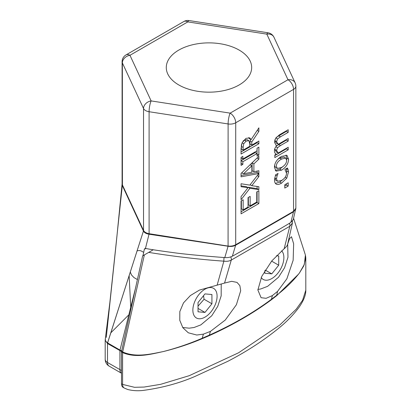 <?xml version="1.0" encoding="UTF-8"?>
<svg xmlns="http://www.w3.org/2000/svg" width="411" height="411" viewBox="0 0 411 411"><rect width="100%" height="100%" fill="white"/><g stroke="black" fill="none" stroke-linecap="round" stroke-linejoin="round"><path stroke-width="0.62" d="M121.497 383.787A7.871 4.547 120 0 0 123.13 387.393L124.22 388.02A7.871 4.547 -60 0 1 124.194 388.01A7.871 4.547 -60 0 1 122.591 384.419L121.497 383.787L121.497 351.95L122.591 352.581C136.041 358.449 151.299 354.082 163.285 351.569C151.12 353.933 136.257 357.914 122.663 351.955L144.353 254.907L148.72 252.39C173.632 256.449 198.677 259.372 223.861 261.165C226.872 261.545 229.343 261.185 231.27 260.081L289.812 226.281L292.432 222.988L287.638 244.201C287.33 245.614 286.174 247.114 284.171 248.706L289.812 226.281A3.935 2.322 58.9 0 0 289.37 223.301M144.328 249.323L145.823 248.46L144.862 248.583L144.328 249.323A3631.879 2096.876 120 0 1 142.961 255.714L144.353 254.907L142.638 255.899L121.569 351.328A2.523 1.459 120 0 0 121.497 351.95M230.751 256.896A3.935 2.219 61.1 0 1 231.27 260.081L224.55 283.076L231.676 281.33L237.013 282.393L239.86 285.635L240.697 290.736L236.397 304.736L225.259 320.046L210.442 331.384L203.383 334.148L196.761 335.027L188.295 332.792L182.859 327.721L179.777 320.323L179.823 311.574L183.496 302.886L190.406 295.535L199.448 290.084L224.55 283.076M224.031 257.527A3.935 0.396 94.1 0 0 223.861 261.165L217.203 284.89M153.277 249.754L148.72 252.39L153.277 249.754M305.409 255.133L304.335 264.396L299.46 272.95C293.403 280.754 285.83 288.168 276.752 295.206L271.445 299.285C253.351 312.756 232.652 324.705 209.343 335.135L202.238 338.222C189.964 343.55 176.982 347.999 163.285 351.569C177.028 348.158 189.995 343.858 202.197 338.674L209.291 335.628C232.585 325.132 253.279 313.187 271.378 299.783L276.701 295.658L298.689 273.998M287.643 244.17L289.565 238.668L291.486 236.721L293.654 243.79L293.151 260.266L286.873 278.797L277.574 291.373L272.37 295.591L266.102 298.314L261.093 297.703L257.877 289.991L261.73 276.449L271.748 260.97L284.171 248.706M299.46 272.95L303.821 265.814L305.789 257.682M130.292 272.051L131.499 274.964L133.976 277.584L137.449 279.588M143.68 252.354L141.846 251.296C140.336 250.443 138.733 250.33 137.048 250.967M288.193 132.363L280.456 136.827L277.523 138.954L276.588 141.661L278.247 144.302L288.193 138.512L288.193 141.112L280.456 145.576L277.523 147.703L276.588 150.411L278.201 153.026L288.193 147.261L288.193 149.861L274.825 157.577L274.825 154.978L276.3 154.125C275.093 153.539 274.481 152.486 274.45 150.976C274.404 149.116 275.17 147.328 276.762 145.612L276.259 145.355L274.45 142.227L275.591 138.337L279.388 134.844L288.193 129.763L288.193 132.363L286.41 131.33L286.41 130.79M276.762 145.612L275.822 145.068M274.825 155.522L286.41 148.833L286.41 148.289M288.193 149.861L286.41 148.833M278.201 153.026L276.423 151.998L274.805 149.383L274.856 148.607M277.523 147.703L275.827 146.722M276.274 146.141L286.41 140.084L286.41 139.54M288.193 141.112L286.41 140.084M278.247 144.302L276.464 143.275L274.805 140.634L274.867 139.786M277.523 138.954L275.832 137.973M276.269 137.397L286.41 131.33M241.427 144.626L241.324 149.095L243.107 150.123L249.801 146.259L249.801 143.86L248.876 140.675L247.037 139.612L244.298 140.094L242.952 141.173M248.876 140.675L246.076 141.127L243.713 143.793L243.107 147.41L243.107 150.123M243.713 143.793L242.053 142.833M248.758 140.603L247.098 139.648M251.116 139.632L258.868 127.842L258.868 131.392L251.779 141.985L251.779 145.114L258.868 141.024L258.868 143.758L241.057 154.043L241.057 148.741L241.992 142.966L245.891 138.384L249.739 137.891L251.116 139.632L249.333 138.605L248.753 137.562M241.057 151.983L257.086 142.73L257.086 142.052M258.868 143.758L257.086 142.73M251.779 145.114L249.996 144.086L249.996 140.952L250.946 139.535M251.779 141.985L249.996 140.952M258.868 131.392L257.173 130.415M257.05 148.191L258.868 147.143L258.868 155.106L257.05 156.159L257.05 153.539L242.875 161.723L242.875 164.338L241.057 165.392L241.057 157.423L242.875 156.375L242.875 158.99L257.05 150.806L257.05 148.191M242.875 158.99L241.093 157.963L241.093 157.403M241.057 163.337L241.093 160.696L255.267 152.512L257.05 153.539M242.875 164.338L241.093 163.311M242.875 161.723L241.093 160.696M257.05 154.099L257.086 148.171M258.868 155.106L257.086 154.079M251.866 165.797L243.482 173.822L251.866 172.147L251.866 165.797L250.083 164.77L247.499 167.246M243.482 173.822L241.735 172.815M258.853 173.493L241.057 176.838L241.057 173.473L258.868 156.257L258.868 159.139L253.885 163.881L253.885 171.731L258.868 170.724L258.868 176.607L251.763 185.705L258.868 186.707L258.868 189.656L249.945 188.259L241.057 199.741L241.057 196.607L248.028 187.683L241.057 186.707L241.057 183.758L249.831 185.125L258.853 173.493L257.07 172.466L257.086 171.084M241.057 175.476L257.07 172.466M253.885 171.731L252.107 170.704L252.107 162.854L257.086 157.978M253.885 163.881L252.107 162.854M258.868 159.139L257.086 158.112M258.868 176.607L257.188 175.636M241.057 185.926L246.246 186.656L248.028 187.683M247.879 187.596L248.167 187.226L257.086 188.628L257.086 186.455M249.945 188.259L248.167 187.226M258.868 189.656L257.086 188.628M251.763 185.705L250.114 184.755M258.868 203.558L241.057 213.838L241.057 200.974L243.163 199.756L243.163 209.887L248.044 207.072L248.044 197.624L250.15 196.407L250.15 205.854L256.757 202.037L256.757 191.906L258.868 190.689L258.868 203.558L257.086 202.531L257.086 191.716M250.15 205.854L248.367 204.827L248.367 197.434M243.163 209.887L241.38 208.86L241.38 200.784M241.057 211.783L257.086 202.531M284.787 184.76L288.193 182.792L288.193 186.091L284.787 188.058L284.787 184.76M284.787 186.003L286.41 185.063L286.41 183.82M288.193 186.091L286.41 185.063M288.147 169.62L288.496 171.952L286.775 178.143L281.535 183.167C279.208 184.457 277.476 184.791 276.341 184.169C275.149 183.558 274.543 182.171 274.522 180.018L275.55 174.875L278.072 173.416L277.076 175.908L276.485 178.934L277.487 181.266L281.535 180.486C284.772 178.528 286.436 176.078 286.529 173.134L284.915 169.466L287.438 168.012L288.147 169.62L286.4 168.608M286.529 173.01L286.714 170.925L286.364 168.592M277.487 181.266L275.704 180.239L274.707 178.014M277.076 175.908L275.504 174.999M275.396 183.383L279.757 182.14L283.688 178.929M274.61 165.51L275.514 167.436L277.297 168.464L281.509 167.483C284.9 165.463 286.606 163.075 286.631 160.311L285.727 158.101L281.509 159.067C278.067 161.112 276.362 163.496 276.382 166.224L277.297 168.464M285.727 158.101L283.944 157.074L279.727 158.04L277.682 159.437M274.45 167.344C274.563 162.895 276.911 159.242 281.509 156.386L286.986 155.379L288.568 159.196C288.388 163.742 286.035 167.4 281.509 170.169L276.048 171.14L274.45 167.344M275.267 170.457L279.727 169.142L283.523 166.101M286.626 160.013L286.786 158.163L285.984 155.039M110.826 332.828L128.833 314.821M122.278 185.428A2.517 2.096 152.3 0 0 122.36 184.816L122.149 183.378L122.314 185.541L143.424 231.059C144.318 232.693 146.188 233.746 149.029 234.213L228.126 246.256C231.028 246.723 233.535 246.379 235.642 245.228L293.49 211.829L295.786 208.968M145.823 248.46C148.715 249.164 158.852 250.684 176.221 253.027C193.858 255.267 222.88 257.45 224.796 257.589C227.637 257.81 230.16 257.337 232.364 256.181C234.589 255.19 289.231 223.743 290.849 222.413L293.31 219.489L295.858 208.223L293.552 211.321A27858.792 16084.357 -60 0 1 235.714 244.715C233.53 245.896 231.003 246.348 228.11 246.076A2.517 0.632 95.5 0 0 228.126 246.256M121.903 351.03L120.002 350.08L135.887 286.678M119.93 350.706A2.517 1.454 120 0 1 120.002 350.08L107.595 342.918A2.517 1.459 119.8 0 0 107.523 343.545L121.831 351.662M178.785 84.949A42.693 24.65 180 0 1 166.28 67.522A42.693 24.65 180 0 1 208.973 42.872A42.693 24.65 180 0 1 251.671 67.522A42.693 24.65 180 0 1 225.315 90.292A42.693 24.65 180 0 1 178.785 84.949M273.957 37.237A7.871 6.206 155.1 0 0 266.816 34.123A7.871 1.665 -81.2 0 1 268.018 32.772L189.009 20.55A7.871 1.665 98.8 0 0 187.801 21.901A7.871 4.547 -120 0 0 183.866 21.511L126.028 54.904A7.871 4.547 60 0 1 129.963 55.295A7.871 6.206 155.1 0 0 122.36 62.898L143.531 108.519A7.871 6.206 -24.9 0 1 151.135 100.916A7.871 1.665 98.8 0 0 149.095 111.73L228.11 123.952A7.871 1.665 -81.2 0 1 230.145 113.138A7.871 4.547 60 0 1 235.714 122.776L293.552 89.382A7.871 4.547 -120 0 0 287.988 79.744A7.871 6.206 -24.9 0 1 295.129 82.858L273.957 37.237A7.871 7.871 0 0 0 268.018 32.772M143.418 231.044A2.517 1.978 155.3 0 0 143.531 230.417L122.416 184.929A2.517 1.998 -25.2 0 1 122.314 185.541L109.865 302.481L105.257 339.399M224.796 257.589L228.084 246.251A2.517 0.545 -81.6 0 1 228.079 246.076L149.054 233.695C146.239 233.15 144.4 232.061 143.537 230.427L143.531 108.519A7.871 4.547 0 0 0 149.095 111.73L149.095 233.7A2.517 0.545 -81.6 0 1 149.08 234.224M105.298 339.219L105.195 340.216L107.497 343.529A2.517 1.5 -61.5 0 1 107.554 342.892L106.059 341.603L105.329 340.267L105.406 338.952M107.595 342.918L143.424 231.059L107.554 342.892M145.468 248.429L149.029 234.213A2.517 0.524 99.6 0 0 149.054 233.695M232.364 256.181L235.642 245.228A2.517 1.444 -120.1 0 0 235.703 244.72L235.714 122.776A7.871 4.547 0 0 1 228.11 123.952L228.079 246.076M198.03 311.8L198.03 302.542L204.976 293.901L211.927 294.523L211.927 303.78L204.976 312.422L198.03 311.8M198.03 306.144L204.087 299.259L211.927 303.78M198.03 308.414L204.976 312.422M204.087 299.259L203.527 295.704M276.398 255.75L278.715 255.961L278.715 265.223L271.769 273.86L264.823 273.243L264.823 270.731M265.218 270.084L271.769 273.86M271.625 261.129L278.715 265.223M276.701 295.658A2.517 1.654 51.2 0 1 276.752 295.206L277.574 291.373M209.291 335.628A2.517 1.259 65.9 0 1 209.343 335.135L210.442 331.384M202.197 338.674A2.517 1.218 67.6 0 1 202.238 338.222L203.383 334.148M271.378 299.783A2.517 1.629 53.3 0 1 271.445 299.285L272.37 295.591M124.194 388.005L127.646 389.479C132.609 390.712 137.706 391.031 142.941 390.45C161.836 387.917 179.139 383.263 194.86 376.491L227.745 361.351C245.773 351.996 261.951 341.598 276.274 330.172C285.357 323.138 293.038 315.386 299.321 306.919C303.775 300.349 305.938 294.769 305.805 290.181L302.578 300.302L296.259 309.149L279.773 325.029L238.591 352.772L189.271 375.675L160.614 384.336L144.148 387.054L134.531 387.301L122.591 384.419L122.591 352.581A2.517 1.449 120.1 0 1 122.663 351.955L121.569 351.328M276.588 150.411L274.805 149.383M280.456 145.576L278.673 144.549M276.588 141.661L274.805 140.634M280.456 136.827L278.673 135.8M243.107 147.41L241.324 146.378M246.076 141.127L244.298 140.094M288.496 171.952L286.714 170.925M276.485 178.934L274.723 177.917M281.535 183.167L279.757 182.14M286.775 178.143L285.183 177.223M281.509 159.067L279.727 158.04M281.509 170.169L279.727 169.142M288.568 159.196L286.786 158.163M293.49 211.829A2.517 1.454 -120.1 0 0 293.552 211.321L293.552 89.382A7.871 4.547 0 0 0 295.858 86.171A7.871 7.871 0 0 0 295.129 82.858M130.724 307.274L129.141 275.642M106.279 337.405L116.524 240.358M290.849 222.413L293.495 211.824A2.517 1.464 60.1 0 0 293.562 211.316M121.497 370.491L107.497 362.512A7.871 4.547 180 0 1 105.19 359.296A7.871 7.871 0 0 0 109.126 366.114L121.497 373.26A7.871 4.547 -60 0 1 119.92 369.684L119.92 350.701A2.517 1.449 -59.9 0 1 119.997 350.08M266.816 34.123L287.988 79.744L230.145 113.138L151.135 100.916L129.963 55.295L187.801 21.901L266.816 34.123M126.028 54.904A7.871 7.871 0 0 0 122.093 61.722A7.871 4.547 0 0 0 122.36 62.898L122.416 184.929M109.126 366.114A7.871 4.547 120 0 1 107.497 362.512L107.523 343.545M235.714 244.715A2.517 1.454 60.1 0 1 235.647 245.223M143.537 230.427A2.517 1.988 -25.2 0 1 143.424 231.059M192.867 310.156A17.128 9.89 -60 0 1 211.033 287.556A17.128 9.89 -60 0 1 211.033 311.774A17.128 9.89 -60 0 1 192.867 310.156M281.633 250.792A17.128 9.89 -60 0 1 278.262 272.652A17.128 9.89 -60 0 1 261.216 277.559M292.442 220.62L292.421 223.034M305.291 254.697L293.588 218.313M305.789 257.61L305.43 255.195M305.81 290.13L305.81 258.206M144.877 248.578L145.525 248.203M116.519 240.414L122.093 183.84L122.093 61.722M189.009 20.55A7.871 7.871 0 0 0 183.866 21.511M105.19 340.216L105.19 359.296M295.858 208.218L295.858 86.171M182.695 327.48L189.158 328.173L194.038 327.505L200.856 324.88L211.737 315.782L217.758 306.334L221.175 295.828L221.226 284.135M257.897 289.462L260.826 288.943L267.643 286.318L278.53 277.225L284.551 267.772L287.967 257.265L287.679 244.047"/></g></svg>
